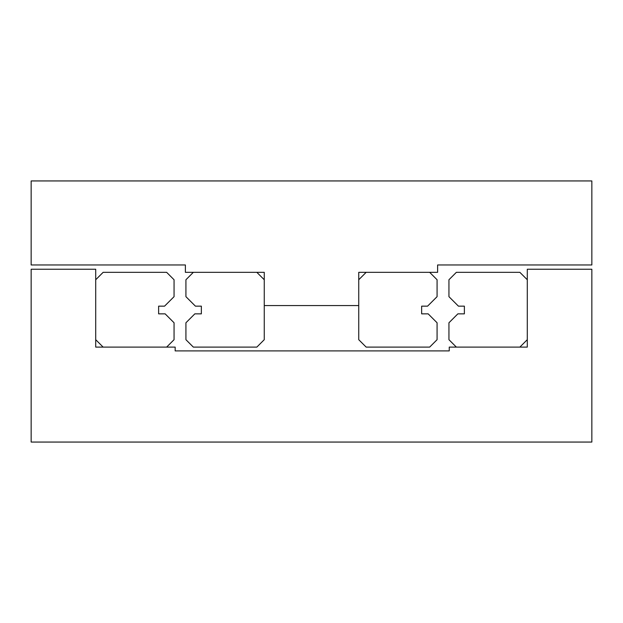 <?xml version="1.0" encoding="UTF-8"?>
<svg xmlns="http://www.w3.org/2000/svg" width="623" height="623" viewBox="0 0 623 623"><rect width="100%" height="100%" fill="white"/><g stroke="black" fill="none" stroke-linecap="round" stroke-linejoin="round"><path stroke-width="0.93" d="M95.716 269.245L95.716 347.104L175.164 347.104L175.164 350.905L449.245 350.905L449.245 347.104L527.284 347.104L527.284 269.245L591.85 269.245L591.85 442.057L31.15 442.057L31.15 269.245L95.716 269.245M31.15 180.943L591.85 180.943L591.85 264.97L437.619 264.97L437.619 272.329L358.739 272.329L358.739 305.566L264.261 305.566L264.261 272.329L185.381 272.329L185.381 264.97L31.15 264.97L31.15 180.943M174.058 296.665L164.558 306.158L158.624 306.158L158.624 313.852L165.134 313.852L174.058 322.776L174.058 339.691L166.637 347.104L103.138 347.104L95.716 339.691L95.716 279.75L103.138 272.329L166.637 272.329L174.058 279.75L174.058 296.665M185.927 279.75L193.34 272.329L256.84 272.329L264.261 279.75L264.261 339.691L256.84 347.104L193.34 347.104L185.927 339.691L185.927 322.776L194.843 313.852L201.354 313.852L201.354 306.158L195.42 306.158L185.927 296.665L185.927 279.75M437.073 296.665L427.58 306.158L421.646 306.158L421.646 313.852L428.157 313.852L437.073 322.776L437.073 339.691L429.66 347.104L366.16 347.104L358.739 339.691L358.739 279.75L366.16 272.329L429.66 272.329L437.073 279.75L437.073 296.665M448.942 279.75L456.363 272.329L519.862 272.329L527.284 279.75L527.284 339.691L519.862 347.104L456.363 347.104L448.942 339.691L448.942 322.776L457.866 313.852L464.376 313.852L464.376 306.158L458.442 306.158L448.942 296.665L448.942 279.75"/></g></svg>
